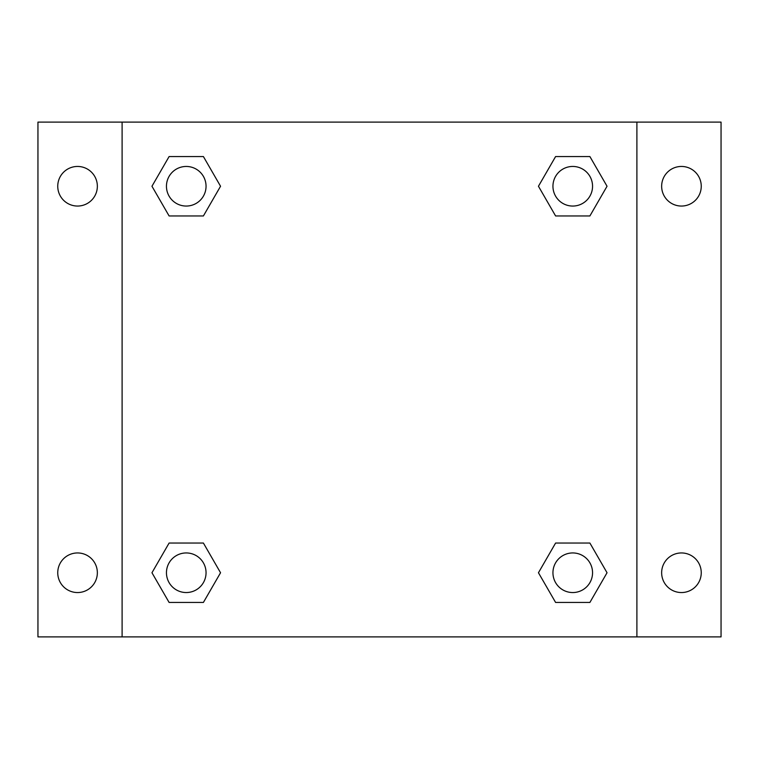 <?xml version="1.0" encoding="UTF-8"?>
<svg xmlns="http://www.w3.org/2000/svg" width="759" height="759" viewBox="0 0 759 759"><rect width="100%" height="100%" fill="white"/><g stroke="black" fill="none" stroke-linecap="round" stroke-linejoin="round"><path stroke-width="1.14" d="M37.95 122.104L721.05 122.104L721.05 636.896L37.95 636.896L37.95 122.104M681.449 166.449A19.8 19.8 0 0 1 701.25 186.249A19.8 19.8 0 0 1 681.449 206.05A19.8 19.8 0 0 1 661.649 186.249A19.8 19.8 0 0 1 681.449 166.449M681.449 552.95A19.8 19.8 0 0 1 701.25 572.751A19.8 19.8 0 0 1 681.449 592.551A19.8 19.8 0 0 1 661.649 572.751A19.8 19.8 0 0 1 681.449 552.95M77.551 552.95A19.8 19.8 0 0 1 97.351 572.751A19.8 19.8 0 0 1 77.551 592.551A19.8 19.8 0 0 1 57.75 572.751A19.8 19.8 0 0 1 77.551 552.95M77.551 166.449A19.8 19.8 0 0 1 97.351 186.249A19.8 19.8 0 0 1 77.551 206.05A19.8 19.8 0 0 1 57.75 186.249A19.8 19.8 0 0 1 77.551 166.449M169.105 543.046L203.403 543.046L220.546 572.751L203.403 602.447L169.105 602.447L151.961 572.751L169.105 543.046L203.403 543.046L169.105 543.046M555.597 156.553L589.895 156.553L607.039 186.249L589.895 215.954L555.597 215.954L538.454 186.249L555.597 156.553L589.895 156.553L555.597 156.553M122.104 636.896L122.104 122.104M636.896 122.104L636.896 636.896M169.105 156.553L203.403 156.553L220.546 186.249L203.403 215.954L169.105 215.954L151.961 186.249L169.105 156.553L203.403 156.553L169.105 156.553M555.597 543.046L589.895 543.046L607.039 572.751L589.895 602.447L555.597 602.447L538.454 572.751L555.597 543.046L589.895 543.046L555.597 543.046M589.895 602.447L555.597 602.447L589.895 602.447M592.551 572.751A19.8 19.8 0 0 0 562.846 555.597A19.8 19.8 0 0 0 562.846 589.895A19.8 19.8 0 0 0 592.551 572.751M203.403 602.447L169.105 602.447L203.403 602.447M206.05 572.751A19.8 19.8 0 0 0 176.354 555.597A19.8 19.8 0 0 0 176.354 589.895A19.8 19.8 0 0 0 206.05 572.751M589.895 215.954L555.597 215.954L589.895 215.954M592.551 186.249A19.8 19.8 0 0 0 562.846 169.105A19.8 19.8 0 0 0 562.846 203.403A19.8 19.8 0 0 0 592.551 186.249M203.403 215.954L169.105 215.954L203.403 215.954M206.05 186.249A19.8 19.8 0 0 0 176.354 169.105A19.8 19.8 0 0 0 176.354 203.403A19.8 19.8 0 0 0 206.05 186.249"/></g></svg>
